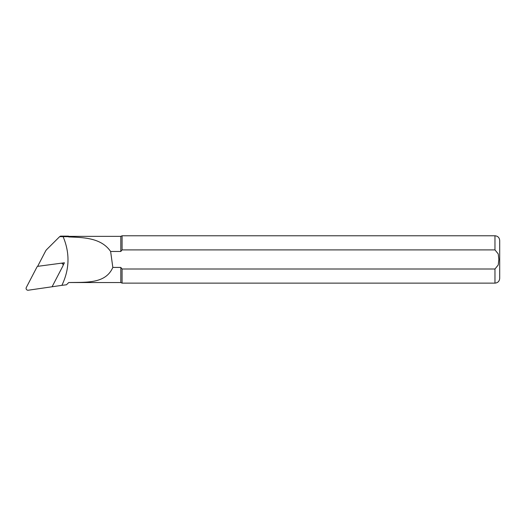 <?xml version="1.0" encoding="UTF-8"?>
<svg xmlns="http://www.w3.org/2000/svg" width="526" height="526" viewBox="0 0 526 526"><rect width="100%" height="100%" fill="white"/><g stroke="black" fill="none" stroke-linecap="round" stroke-linejoin="round"><path stroke-width="0.79" d="M61.89 285.348L66.493 284.77L68.722 282.534C86.389 282.16 105.634 283.928 112.827 267.425L120.816 267.425L120.816 282.541L68.722 282.541M52.146 286.644L62.903 265.972A1.894 1.887 180 0 0 60.97 263.237L37.773 266.327L37.063 266.82L26.3 287.498A1.894 1.887 0 0 0 28.233 290.227L61.884 285.348C69.596 269.305 70.004 253.072 63.107 236.654L59.655 236.654L46.821 249.423A7.016 6.976 180 0 0 45.545 251.145L37.629 266.353M61.194 263.217L64.422 262.79L63.107 265.328M59.655 236.654L60.523 236.128L68.485 236.128L68.485 236.7L63.113 236.654M68.722 236.943C84.929 237.456 101.485 238.239 110.624 251.474L120.816 251.474L120.816 236.365L68.722 236.365L68.722 236.943L68.485 236.7M120.816 236.365L122.085 235.773L122.085 249.896L494.966 249.896L498.253 253.953L498.839 259.45L498.247 264.959L494.966 269.003L122.085 269.003L122.085 283.133L120.816 282.541M120.816 251.474L122.085 249.896M122.085 269.003L120.927 267.57M494.966 269.003L494.966 283.133C497.839 282.85 499.417 281.272 499.7 278.399L499.7 240.507C499.417 237.627 497.839 236.049 494.966 235.773L494.966 249.896M110.624 251.474L112.827 267.425M61.785 263.302L64.422 262.79M62.535 263.204L62.338 263.579M494.966 235.773L122.085 235.773M494.966 283.133L122.085 283.133"/></g></svg>
